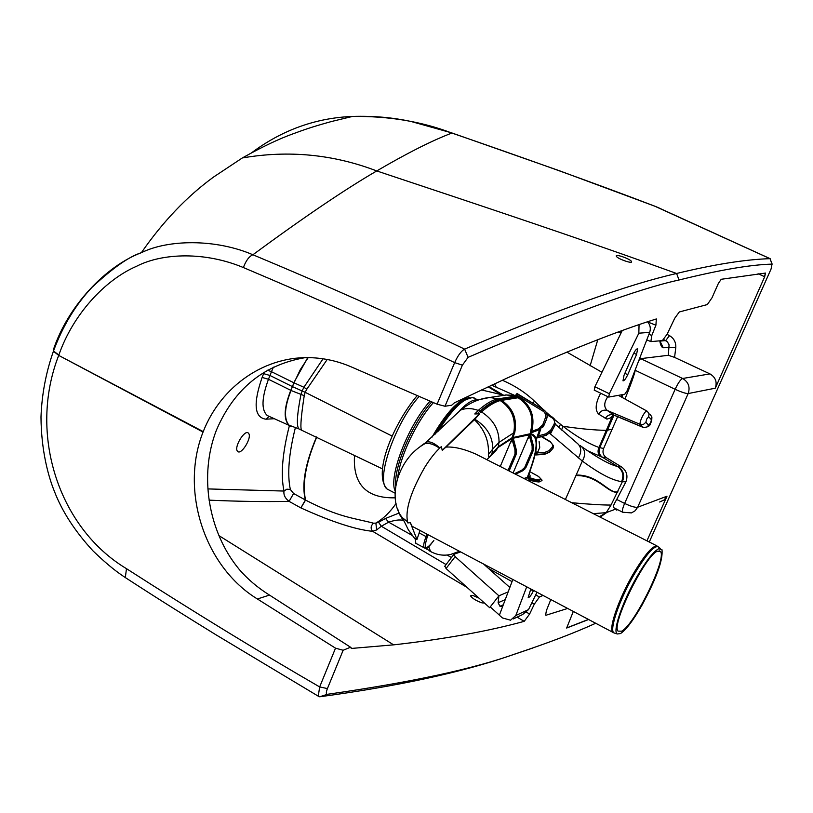 <?xml version="1.0" encoding="UTF-8"?>
<svg xmlns="http://www.w3.org/2000/svg" width="813" height="813" viewBox="0 0 813 813"><rect width="100%" height="100%" fill="white"/><g stroke="black" fill="none" stroke-linecap="round" stroke-linejoin="round"><path stroke-width="1.22" d="M237.345 451.052C233.992 446.886 244.652 429.396 248.311 433.044L248.727 433.522C252.04 437.861 241.207 455.371 237.65 451.418L237.345 451.052M478.959 598.094L472.912 595.462L470.463 595.858C472.485 598.51 476.347 600.858 482.048 602.911L484.396 602.972M631.538 261.583C632.981 264.235 617.372 258.798 616.366 256.268L616.325 256.197C614.902 253.534 630.4 258.941 631.498 261.481L631.305 262.132M659.678 501.987L664.038 500.015L666.995 496.215L637.666 507.231L635.136 510.757L631.447 512.912L622.677 512.22C621.935 511.174 622.585 508.237 624.628 503.43C630.827 506.377 635.177 507.637 637.666 507.231L688.174 393.553C685.816 393.604 681.467 392.191 675.146 389.295C678.093 383.004 680.593 379.397 682.635 378.482C688.479 381.998 690.328 387.029 688.174 393.553L715.298 388.187C717.34 381.988 715.552 377.232 709.952 373.899L682.635 378.482L640.695 358.645L638.805 360.515M635.786 368.34L635.248 370.322L675.146 389.295L624.628 503.43L616.711 499.456C614.049 503.938 612.931 506.621 613.348 507.515L613.53 507.607M715.298 388.187L764.677 276.745L765.511 273.077L721.222 279.286L718.387 283.381L712.036 297.741L707.34 304.56L679.292 311.968L674.729 318.259L667.138 334.214L662.351 340.606L650.867 341.602L651.792 335.484L648.926 334.285M646.924 540.828L666.995 496.215M573.358 611.346L566.651 628.043L588.724 619.455M545.462 614.811L546.112 615.207L567.789 608.409M546.112 615.207L545.594 615.085L546.438 610.482L550.838 599.476M543.064 595.37L539.456 597.006L535.686 594.892M526.611 612.27L529.609 614.049L534.314 604.15L539.456 597.006M529.609 614.049L524.212 621.345C487.658 631.355 444.122 639.191 393.604 644.851L218.941 535.625M595.838 623.205C574.598 632.9 547.799 643.113 515.422 653.835C473.776 668.855 411.093 682.341 327.375 694.302C325.983 694.19 325.993 692.28 327.415 688.581L343.147 650.268L350.535 647.219L351.724 648.418L393.604 644.851M649.282 542.017L771.08 268.981L772.035 264.123C750.724 264.652 719.729 269.936 679.028 279.997C638.347 288.798 568.033 314.58 468.085 357.334L462.394 365.159L444.975 406.246L451.693 405.22L454.457 402.781L506.265 378.441C567.667 350.81 617.697 330.982 656.345 318.95L655.908 325.2L651.792 335.484M640.695 358.645L668.337 355.291L674.577 357.385L709.952 373.899M616.711 499.456L625.868 481.865C628.175 475.788 626.711 470.798 621.467 466.896L606.396 457.719C603.175 455.331 602.25 452.262 603.612 448.512L617.677 416.663M624.963 398.98C630.746 384.884 634.17 375.332 635.248 370.322M663.804 339.56L667.473 341.927L669.069 344.864L668.337 355.291M758.082 273.727L764.677 276.745M289.418 425.545C282.365 453.187 280.566 475.026 284.011 491.052C283.402 494.853 285.099 498.298 289.082 501.367L300.922 507.932L305.556 500.086C302.05 483.847 305.779 462.831 316.765 437.048M300.922 507.932C331.643 521.824 355.555 529.619 372.639 531.316L376.683 529.913L381.327 526.245L378.553 522.281L385.514 518.47L398.807 513.145M350.535 647.219L269.499 595.086L257.396 598.988C204.378 566.641 179.886 490.534 203.057 432.059L203.23 431.612C221.197 385.789 265.719 355.007 312.781 357.781C325.972 358.472 338.828 361.521 351.348 366.927L437.079 404.193L444.975 406.246M772.167 264.154L770.023 258.666C745.511 259.418 714.373 264.357 676.599 273.483C627.921 284.55 557.251 309.763 464.619 349.112C461.205 351.003 457.882 355.505 454.67 362.618L437.079 404.193M343.137 650.268L335.515 648.164L319.651 686.934L318.269 696.172L319.692 696.782C397.09 686.314 460.351 672.697 509.466 655.918L532.444 648.144M319.692 696.782L327.375 694.302M257.396 598.988L335.515 648.164M269.499 595.086C257.68 587.718 247.548 579.1 239.103 569.263C208.067 531.722 198.88 475.066 216.431 430.107L216.563 429.792C234.276 388.827 263.758 364.783 305.007 357.669M203.057 432.059L58.709 355.403L53.434 351.186L53.272 350.068C67.825 306.044 105.67 266.115 141.381 252.68C168.078 239.408 215.506 238.676 252.894 254.754C328.665 286.41 399.244 317.863 464.619 349.112L468.085 357.334M772.035 264.123L770.023 258.666L654.79 206.197C593.642 182.681 516.926 155.425 451.855 133.047L451.012 132.763M658.977 207.986L770.185 258.697M588.541 619.364L566.6 627.971M327.415 688.581L319.651 686.934C258.077 651.254 193.687 611.833 126.472 568.663C58.506 527.942 28.038 433.776 58.709 355.403L53.424 351.206L53.262 350.088L53.475 351.043L58.851 355.017C72.692 315.119 104.308 280.221 136.625 266.247C162.895 252.731 205.547 251.684 243.382 267.548C318.879 299.448 389.315 331.135 454.67 362.618L462.394 365.159M126.472 568.663L125.334 577.586C118.078 572.708 109.501 566.742 93.088 550.98C75.121 531.509 62.255 511.712 54.491 491.601C48.048 475.788 41.229 450.026 40.985 417.059C41.819 394.335 45.975 372.384 53.434 351.216L53.475 351.043C62.855 325.81 75.711 304.57 92.021 287.314C112.692 268.046 129.145 256.502 141.381 252.68L141.381 252.68C162.905 221.593 187 196.36 213.677 176.96L242.345 157.946C262.426 146.706 279.53 138.596 293.666 133.596C303.666 129.968 310.088 127.438 331.328 121.554L352.466 116.432C315.769 117.926 282.213 129.999 251.796 152.641M679.028 279.997L676.599 273.483C578.724 238.097 486.875 207.63 376.744 170.943C407.069 153.19 432.11 140.558 451.855 133.058C421.886 121.544 388.756 115.995 352.466 116.432C373.37 115.792 393.014 117.509 411.398 121.584L451.459 132.804L559.425 170.75L654.79 206.197M264.184 372.191L262.121 377.435C253.046 403.685 254.327 417.608 265.953 419.193L274.337 418.715M660.115 341.104L665.715 340.576L669.445 335.627C673.845 338.238 675.969 342.141 675.816 347.344L674.577 357.385M675.816 347.344L663.235 347.74C661.67 347.527 660.512 345.23 659.77 340.85M601.935 372.273L566.874 352.09M600.655 393.207C595.451 403.136 594.781 410.108 598.653 414.122L606.955 419.122L610.248 418.045L613.51 415.006M613.988 415.128L599.648 447.953C598.144 451.733 598.998 454.823 602.209 457.201L587.26 450.605M621.457 397.049L621.671 394.772M623.063 394.529L621.854 397.272M622.148 394.691L620.929 396.764M603.612 448.512L598.988 447.465C597.291 451.317 597.982 454.447 601.061 456.855M612.972 414.742L598.988 447.465C588.612 443.695 576.6 436.632 562.942 426.266L561.59 430.006M612.321 429.142L606.447 430.362C594.405 430.158 579.903 428.786 562.942 426.266L554.974 419.823M550.584 416.063L545.97 411.967M543.409 409.64L534.375 401.083L533.084 403.319M534.375 401.083C525.706 392.72 515.025 385.779 502.343 380.24M513.989 395.088L491.58 385.189M395.179 497.83C366.267 498.44 352.71 484.274 354.519 455.341M290.891 426.236L289.204 425.392C283.361 419.732 283.889 408.035 290.769 390.321L292.558 386.673L302.111 390.951L300.881 394.854C297.03 414.66 296.359 426.002 298.879 428.898L288.991 425.128C283.747 418.878 284.428 407.333 291.034 390.494L304.235 395.657C301.267 415.057 300.282 426.347 301.277 429.538L300.922 429.427M290.78 390.321L294.072 382.872L303.91 387.262L302.111 390.951L305.149 392.303L304.235 395.657M291.156 426.378L289.082 425.209M308.178 357.649L300.312 369.61L292.294 386.541L269.967 375.484L268.473 379.264C261.613 397.994 261.217 410.077 267.284 415.534L269.337 416.469M323.046 358.797L303.91 387.262L306.806 389.244L305.149 392.303L392.191 436.114M307.731 357.639L293.798 382.74L271.471 371.704L269.967 375.484L263.615 373.645M625.868 481.865L622.372 481.672L611.03 505.056L606.213 512.657L599.405 516.733M565.391 499.497L582.332 461.073L550.431 433.949L553.155 428.542M593.338 513.664L606.213 512.657L616.132 508.918M327.202 359.488L306.806 389.244M503.013 395.199L500.706 394.457L501.54 395.443M488.105 386.805L500.706 394.457L481.438 389.925M621.467 466.896L618.297 466.621C623.53 470.524 624.882 475.544 622.372 481.672L621.569 481.621C612.25 480.361 599.171 473.512 582.332 461.073C585.97 454.579 585.33 449.457 580.431 445.707M607.809 396.663C603.907 402.557 603.734 407.161 607.281 410.494L640.227 424.386L643.368 427.445M503.45 395.138L488.796 386.48M618.297 466.621L617.585 466.499C609.587 464.569 597.687 458.004 581.895 446.794M605.187 418.573C607.402 415.158 610.309 413.98 613.876 415.026L614.445 415.301M598.653 414.122C600.878 410.697 603.754 409.488 607.281 410.494L613.876 415.026L643.937 427.587L647.067 426.967L650.532 423.034L651.447 419.752L648.693 416.744L646.762 418.969L645.847 422.293L648.632 425.26M619.333 395.189L619.597 396.033M273.392 367.161L271.471 371.704L267.558 370.21M396.053 503.46C390.189 512.058 383.462 518.613 375.86 523.115L378.553 522.281M300.881 507.901L305.383 499.995C301.471 484.741 305.19 463.725 316.542 436.937M295.282 428.045C288.798 453.878 287.152 474.355 290.343 489.467L293.605 493.511L305.556 500.086C339.163 517.475 354.112 518.064 373.543 523.196L375.86 523.115L376.683 529.913M446.042 564.568L381.327 526.245L388.634 522.17C395.047 520.066 399.793 519.477 402.872 520.381L401.48 517.332M412.028 535.33L388.634 522.17L385.514 518.47M207.843 488.918L284.011 491.052L286.898 489.172L290.343 489.467M209.043 500.147C237.803 501.438 264.489 501.845 289.082 501.367L293.605 493.511M467.058 587.403L372.639 531.316C370.382 528.511 370.687 525.808 373.543 523.196M621.579 631.193L618.083 631.122C610.858 625.106 645.431 554.954 657.483 551.194L660.339 551.407C667.595 557.261 634.638 625.045 621.579 631.193M514.659 396.277L506.519 394.955L499.019 396.073M397.801 509.101L398.716 512.901L400.667 516.357L407.293 521.56M424.945 548.186L430.423 551.062L428.725 546.824M477.089 413.908L474.762 413.959L478.369 410.331C485.544 404.051 491.814 400.281 497.18 399L515.127 396.205L516.001 394.742L543.826 411.632L545.259 413.644L545.777 416.713L542.82 424.681L538.663 428.776L531.722 431.388L530.655 431.144C534.212 416.967 530.046 405.829 518.145 397.75L500.259 400.585C494.954 401.856 488.704 405.636 481.509 411.947L480.676 412.699L479.944 411.114L477.089 413.908L479.629 413.726L442.252 450.382L441.347 446.611C435.941 451.306 430.392 458.237 424.681 467.404C410.382 492.434 404.752 510.94 407.801 522.922L410.331 522.678L416.937 539.507L415.392 538.602L415.778 543.287L424.823 548.135M478.268 410.413C471.784 408.096 465.9 407.984 460.615 410.077L424.122 444.091M439.863 447.933C434.762 443.441 430.504 441.429 427.099 441.886L421.012 445.87M516.001 394.742L517.353 393.716M430.148 551.295L431.571 552.078M439.559 448.227C434.213 444.498 429.518 442.902 425.473 443.431C396.155 458.857 386.358 502.231 403.685 519.019L407.232 521.326M416.48 543.653L415.778 543.287M416.937 539.507L420.026 530.462M414.437 527.515L412.11 526.285L410.331 522.678M479.629 413.726L474.894 419.254C486.774 426.673 492.749 436.581 492.82 448.959L499.03 442.374C499.233 429.762 493.389 419.62 481.509 411.947M656.711 545.787L475.575 453.969C463.786 448.837 453.918 446.55 445.961 447.099L442.252 450.382M445.961 447.099L474.894 419.254M500.259 466.479L512.139 438.461L498.064 447.506L495.889 450.676L495.798 449.63L491.926 453.776C489.446 457.394 488.267 457.648 488.389 454.538C489.202 441.042 484.568 429.457 474.487 419.782M495.798 449.63L498.257 446.754L512.038 437.74L530.147 433.756L529.497 436.347L528.826 436.012L529.873 433.939M518.145 397.75L516.641 396.947L498.735 399.772C493.349 401.083 487.089 404.864 479.944 411.114L478.369 410.331M480.676 412.699L481.55 411.845C489.365 405.016 496.042 401.155 501.57 400.281L518.145 397.699M481.55 411.845L480.239 411.226C487.444 405.016 493.847 401.317 499.446 400.138L517.373 397.333M518.288 397.669L517.363 397.323M515.747 395.362L517.261 396.104C530.635 404.142 535.452 415.91 531.722 431.388L530.848 432.912L539.365 429.711L544.09 425.047L546.61 418.888C547.789 415.158 546.814 412.161 543.673 409.884L516.783 393.716M539.446 429.691L530.909 432.902L530.554 433.807C539.486 434.996 538.562 449.365 527.769 476.926L527.861 477.546L528.846 476.459L529.263 477.577L527.861 477.546M531.031 432.872L530.391 433.359L530.655 431.144M536.163 454.955L535.482 454.579L536.905 451.855L537.515 452.821L535.98 454.376L544.791 453.908L549.893 451.804L552.87 448.38L553.582 445.89L550.625 442.15M537.413 437.831L536.661 438.044L539.629 429.62M537.657 435.209L538.511 435.849L537.18 437.658L546.285 435.138L551.61 431.114L554.801 425.646L554.557 419.152L552.637 417.323L554.578 419.213M536.692 438.187L537.769 437.638M535.421 454.853L537.098 454.609M530.533 472.048L538.552 476.489L541.234 479.365L539.222 480.016L539.71 481.387L528.379 478.623M541.234 479.365L541.712 480.737L542.037 480.148L538.694 476.57M542.007 480.544L539.171 481.936M538.928 482.007L529.537 480.097L534.852 481.56L535.513 480.95L539.69 481.438L539.019 481.977M620.522 633.561C626.04 629.912 633.164 620.502 641.904 605.329C656.528 578.246 663.215 559.7 661.965 549.669L658.571 548.785C653.296 551.681 646.071 561.021 636.884 576.793C622.412 601.813 612.27 631.762 617.28 633.977L620.522 633.561M515.92 455.026L515.686 455.585L514.995 454.162L516.082 454.345L516.052 449.457L512.881 438.014L512.261 440.046L511.58 439.701M512.139 438.461L512.647 437.577M501.55 400.331C512.901 407.984 517.312 418.725 514.761 432.557L512.932 437.384M530.411 433.695L530.361 434.315L530.147 433.756M530.472 434.742L533.186 445.534L530.228 434.345M530.462 434.569L533.318 445.524L533.298 450.209M530.554 433.807L530.422 434.355M527.769 476.926L527.342 477.221C537.911 450.372 538.938 436.154 530.432 434.589M527.373 477.201L527.759 477.953M523.968 478.501L527.342 477.221M513.094 472.983L528.826 436.012M513.023 437.983L513.216 437.323M510.198 443.187L512.261 440.046L514.954 449.762L516.153 449.437L513.288 438.41M513.359 437.435L513.237 438.004M529.395 434.772L529.466 434.03M527.485 439.386L529.497 436.347L532.119 445.829L533.186 445.534L532.83 451.51L533.318 450.219M533.216 450.3L532.159 450.117L532.83 451.51L533.054 450.981M515.483 474.203L522.271 470.971L526.275 466.784L525.716 467.902L526.275 466.784L524.69 467.505L521.641 470.26L514.466 473.684M525.655 467.922L524.69 467.505L532.159 450.117L532.119 445.829M639.059 324.682L638.835 333.198L609.333 393.736L594.882 386.764L594.333 390.108M622.219 330.606L594.882 386.764M617.433 332.354L621.518 332.05M609.333 393.736L608.754 397.069L624.791 394.224L627.179 390.657L649.678 332.354C650.959 328.513 650.268 324.997 647.605 321.806M627.738 374.702C625.746 378.878 624.16 380.921 622.992 380.819L624.038 375.24L632.931 354.875C634.902 350.718 636.467 348.686 637.636 348.787L636.569 354.458L627.738 374.702L624.872 373.34M508.166 591.884L498.918 595.817L489.639 607.687L498.918 595.817L455.158 556.661L454.02 554.212L460.676 551.905M444.884 566.072L446.052 568.521L489.639 607.687M509.832 587.453L483.43 563.907M499.395 615.146L490.615 607.26M498.918 595.817L498.115 602.738L499.944 606.254L502.708 606.346M513.257 618.927L522.495 614.618L528.511 609.618L537.017 592.179M512.861 579.435L499.365 615.228L502.495 617.961L510.544 620.197L515.798 615.522L526.733 586.752M533.572 590.36L533.298 590.99C531.123 595.472 529.415 597.646 528.176 597.494L530.828 588.917M622.89 512.322L613.348 507.515M667.067 334.367L669.445 335.627M647.768 321.989L655.908 325.2M517.109 617.128L524.212 621.345M534.314 604.15L531.854 602.758M451.459 557.525L447.028 555.025M403.807 520.909L402.872 520.381L403.624 520.493M512.027 581.62L488.481 568.419M459.68 552.251L458.725 551.722M764.484 276.664L765.419 273.056M515.422 653.835L509.466 655.918M351.724 648.418L350.688 647.748M242.355 157.946C288.574 149.999 333.371 154.328 376.744 170.943C345.393 189.144 304.103 217.081 252.894 254.754C249.073 256.441 245.902 260.709 243.382 267.548M318.269 696.172L215.943 634.78C186.38 616.518 161.878 601.335 125.334 577.586L126.696 578.48M58.709 355.403L203.23 431.612M663.235 347.74L660.115 341.389M597.779 339.743L590.096 365.901M599.882 448.004C598.388 451.784 599.242 454.863 602.453 457.252L602.209 457.201M606.396 457.719L602.453 457.252L617.585 466.499C622.819 470.432 624.15 475.473 621.569 481.621M560.391 424.254L559.049 427.679M494.558 383.817L496.021 386.805M291.044 390.464L268.473 379.264L262.121 377.435M617.931 491.794C608.683 494.121 598.592 474.446 576.183 475.066M617.809 492.048C608.571 494.385 598.358 474.934 575.95 475.605M611.03 505.056C603.022 505.117 589.933 504.334 571.752 502.729M645.847 422.293L643.429 424.437L640.227 424.386C639.689 423.207 640.42 420.565 642.412 416.449C644.506 412.577 646.03 410.789 646.985 411.093L647.026 411.124M648.693 416.744L649.038 413.715L647.27 411.276M651.447 419.752L651.792 416.754L650.044 414.335M529.873 480.188L530.127 480.829M606.783 512.475L601.478 516.204M550.431 433.949L549.812 433.37M617.636 509.68L616.406 510.076M578.307 458.024C582.006 451.571 581.437 446.489 576.61 442.76L555.401 424.295M265.953 419.193L269.144 416.408M389.945 490.513L387.11 489.03C375.078 481.052 394.661 423.543 419.162 396.409M458.105 402.943L458.004 404.274M395.128 490.991C388.258 476.957 408.075 425.463 430.047 401.134M458.999 402.242L458.949 403.461M395.768 485.768C393.482 467.475 412.404 423.126 431.733 401.866M459.812 401.642L459.812 402.75M397.699 477.993C399.6 457.18 416.845 420.717 433.42 402.608M432.018 437.14C446.042 412.892 458.156 399.813 468.349 397.903M465.524 399.01C456.662 403.329 446.479 415.077 434.996 434.264C446.205 415.413 456.439 403.624 465.727 398.919M438.207 431.175C452.292 408.909 463.847 397.74 472.871 397.638L478.135 399.996M459.843 410.413C467.058 402.963 472.881 399.437 477.333 399.854L478.196 400.016M498.023 398.827L489.69 397.476L479.264 399.64M459.477 551.275L450.788 554.415C443.359 556.112 436.185 554.893 429.284 550.767M419.091 532.891L426.134 536.61C423.736 542.383 423.136 546.112 424.325 547.82C427.608 547.251 424.935 551.997 433.796 540.574L433.847 540.493C425.575 550.909 423.38 549.74 427.252 536.946L426.134 536.61L427.079 534.182M657.951 546.387C653.723 544.11 645.37 553.501 632.88 574.537C618.876 598.734 608.683 627.921 612.585 632.047L613.795 632.829M424.396 443.38L422.78 444.813M497.18 399L499.446 400.138M498.471 398.756L501.57 400.281M515.107 396.205L516.641 396.947L517.261 396.104M542.84 410.89L543.755 409.874C546.844 412.15 547.81 415.158 546.631 418.888L545.34 418.522M517.241 393.644L543.856 409.945M547.098 414.793L551.986 417.791C554.537 419.65 555.137 421.988 553.805 424.803L550.614 430.27L545.93 433.796L538.511 435.849L540.736 429.051M551.986 417.791L552.627 417.323M552.515 417.303L546.864 413.837M539.11 441.418L539.73 447.384L537.515 452.821L544.7 452.435L544.314 454.081M541.438 436.672L550.726 442.221L552.738 444.914L552.403 446.845L549.171 450.605L544.7 452.435M529.1 473.654L530.239 476.052L529.263 477.577L535.584 479.518L535.564 480.829L528.724 479.07M539.222 480.016L535.584 479.518M534.974 481.56L538.399 481.926M428.126 534.741L427.252 536.946M632.88 574.537L633.794 575.035C619.13 600.36 608.907 630.675 614.028 632.941L617.28 633.977M491.926 453.776L492.82 448.959L488.389 454.538M500.259 400.585C511.651 408.248 516.143 418.99 513.735 432.811L499.03 442.374L498.176 446.825M660.237 548.369L659.262 547.637C655.644 543.531 647.148 552.657 633.794 575.035M495.889 450.676L486.855 459.691M538.663 428.776L539.405 429.701L544.11 425.047L542.82 424.681M543.836 409.894C546.895 412.181 547.85 415.148 546.692 418.797L544.11 425.047L546.651 418.878M545.93 433.796L546.316 435.27L551.62 431.134L554.812 425.677L551.56 431.266M550.614 430.27L551.62 431.134M553.805 424.803L554.801 425.646L555.543 423.725M551.539 431.276L546.316 435.27L537.454 437.821M536.661 438.044L546.295 435.189M549.171 450.605L549.883 451.855L544.771 454.01L535.482 454.579M552.159 447.17L552.86 448.42L549.486 452.252M553.399 447.516L552.515 448.817M498.064 447.506L498.257 446.754M512.038 437.74L513.735 432.811L514.761 432.557M514.954 449.762L514.995 454.162L508.034 470.422M530.909 432.902L530.391 433.359M529.141 434.843L513.277 438.207M525.676 478.034L527.8 477.973L531.113 482.119M530.899 482.018L530.574 481.469M516.153 449.437L515.909 455.097M533.043 451.052L533.287 445.514M524.985 468.908L522.403 470.92M521.641 470.26L522.373 470.94L515.533 474.223M649.678 332.354L638.835 333.198M636.569 354.458L633.764 353.127M455.158 556.661L446.052 568.521M500.036 606.315L503.267 604.892M498.115 602.738L505.239 599.638M515.798 615.522L528.511 609.618M503.308 604.77L499.944 606.254M533.298 590.99L530.554 589.537M659.18 208.026L654.435 206.004M455.768 407.699L454.802 407.181M650.522 423.177C650.227 425.971 647.768 427.384 643.134 427.394L612.88 414.721M650.573 423.085C651.457 422.038 651.894 420.087 651.884 417.242M298.879 428.898L382.537 468.918M646.843 411.012L618.378 395.362M289.296 425.453L268.93 416.286M659.993 341.43L660.065 340.82M650.867 341.602L646.772 339.875M659.14 550.808L660.339 551.407M395.037 493.166L387.11 489.03C371.998 472.922 394.966 421.744 417.221 395.565M458.867 403.472L458.908 402.313M459.091 402.171L459.04 403.38M469.934 397.862L467.363 396.581M435.016 434.254L451.367 410.971C458.186 403.97 461.926 400.555 462.577 400.728L472.414 397.496L474.294 397.984M505.422 394.976L515.727 395.403M402.913 518.765L408.411 529.934L415.27 539.293M506.519 394.955L489.69 397.476C479.487 398.533 469.792 402.73 460.615 410.067M403.685 519.019L402.923 518.765M412.11 526.285L614.028 632.941M543.795 409.874L517.322 393.675M552.596 417.293L546.844 413.776M550.564 441.774L541.793 436.571M538.613 476.499L530.543 472.018M542.535 427.557L544.131 425.036M554.812 425.707L555.452 424.101M552.83 448.502L553.206 447.902M536.245 454.934L544.537 454.345L549.649 452.17M549.842 451.957L552.596 448.776M515.727 455.534L509.121 470.971M527.82 477.932L530.655 481.499M516.184 454.254L516.194 449.437L513.277 438.237M526.275 466.825L532.871 451.459M608.581 397.039L594.151 390.067M444.65 566.376L453.745 554.527M502.729 606.305L501.997 606.63"/></g></svg>
